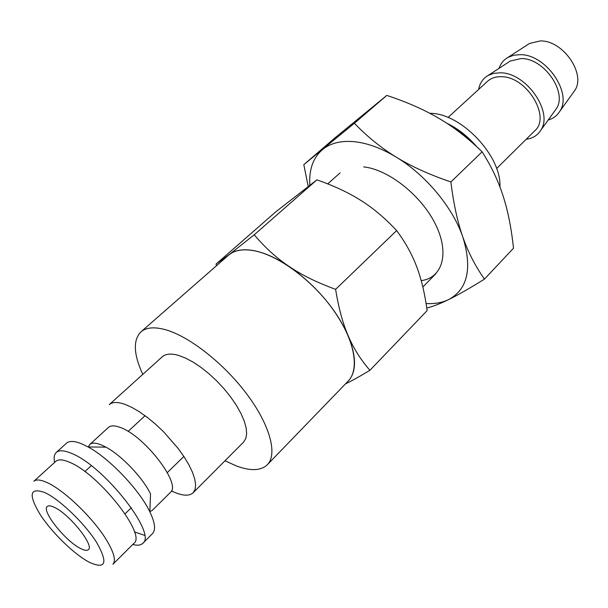 <?xml version="1.0" encoding="UTF-8"?>
<svg xmlns="http://www.w3.org/2000/svg" width="608" height="608" viewBox="0 0 608 608"><rect width="100%" height="100%" fill="white"/><g stroke="black" fill="none" stroke-linecap="round" stroke-linejoin="round"><path stroke-width="0.91" d="M193.131 492.769L243.534 442.153L245.761 438.626L246.65 433.846L246.149 427.956L244.256 421.116L240.996 413.539L236.474 405.475L230.82 397.191L224.215 388.976L216.896 381.11L209.106 373.859L201.119 367.475L193.207 362.178L185.638 358.12L178.661 355.437C171.205 353.286 165.748 353.742 162.275 356.797L109.242 404.647C112.381 401.888 117.618 401.789 124.952 404.343L131.852 407.39L139.422 411.814L147.41 417.468L155.534 424.186L163.529 431.741L178.015 448.278L184.011 456.692L188.89 464.824L192.516 472.393L194.78 479.165L195.632 484.918L195.062 489.493L193.131 492.769C189.506 496.105 183.35 495.976 174.671 492.374L171.448 490.899M90.037 444.25L108.46 427.386C110.755 425.357 114.638 425.364 120.126 427.409C144.263 435.412 181.929 484.599 170.384 492.434L152.334 510.302L149.842 511.617M88.297 446.956L89.726 444.532M90.068 444.25C92.325 442.609 96.034 442.814 101.194 444.858L105.959 447.146C121.532 455.384 143.062 478.002 150.518 493.962L149.834 511.792C155.025 522.652 155.922 529.91 152.532 533.55L142.789 543.332C140.737 545.315 137.378 545.703 132.726 544.494M144.544 535.329L134.436 531.932M54.614 462.43C53.633 457.725 54.188 454.396 56.27 452.443L66.515 443.194C69.373 440.694 74.404 440.891 81.624 443.794L88.114 446.956C109.394 458.333 139.513 489.98 149.834 511.792M56.27 452.443C59.052 450.004 64.038 450.277 71.22 453.264C103.482 465.348 157.472 534.075 142.789 543.332M55.837 461.32C58.33 459.131 62.837 459.428 69.35 462.194C98.344 473.366 146.961 535.086 133.897 543.324L112.906 564.292C116.158 560.591 113.962 552.406 106.324 539.752C93.237 518.138 64.015 490.025 47.067 482.577C40.614 479.636 36.214 479.195 33.858 481.255L55.837 461.32M225.006 460.758L236.299 465.91C250.534 471.208 260.878 470.82 267.33 464.74C277.734 454.32 270.089 425.197 246.992 394.318C223.972 363.44 189.065 336.133 165.194 329.62C154.174 326.671 146.08 327.438 140.889 331.915C132.924 340.092 133.555 354.251 142.781 374.391M140.889 331.915L228.388 255.314C234.285 250.207 242.858 248.68 254.114 250.732C278.502 255.299 312.307 280.242 333.42 309.989C354.616 339.735 359.944 369.223 348.148 381.117L267.33 464.74M227.217 256.333L229.33 254.456C235.228 249.987 243.474 248.733 254.091 250.678C264.822 252.799 276.496 258.066 289.119 266.471C276.48 257.982 264.852 247.426 254.243 234.794L229.33 254.456L216.068 264.062L276.192 211.5L316.89 179.862C334.012 185.812 348.711 192.69 360.977 200.496C373.282 208.217 385.168 218.249 396.636 230.592C405.437 242.417 412.14 254.509 416.746 266.851C421.42 279.186 424.878 293.778 427.128 310.635L369.915 370.302C360.757 359.776 353.499 348.24 348.141 335.684C356.972 357.74 356.615 373.259 347.069 382.234M499.031 68.362C500.665 63.528 503.629 59.888 507.923 57.426L513.532 55.282L519.969 54.674C545.938 53.96 573.032 93.404 559.55 111.659C556.882 115.824 553.098 118.606 548.188 120.004M527.698 44.642L529.53 43.457L540.216 40.941C563.13 40.113 586.56 74.442 574.56 90.767L573.291 92.53M478.671 89.422C479.811 83.121 482.942 78.478 488.08 75.476L493.711 73.355L500.217 72.808C526.292 72.42 553.979 112.533 540.542 130.591C537.297 135.569 532.502 138.472 526.156 139.3M508.531 62.183L510.332 61.013L521.109 58.558C544.13 58.003 568.054 92.91 556.084 109.075L554.823 110.816M448.012 117.496L487.578 81.259C491.135 78.06 495.748 76.547 501.41 76.722C526.612 76.388 551.274 117.032 534.744 130.804L496.607 168.538M429.765 113.27L431.148 113.339C462.141 114.084 501.737 156.499 499.928 186.952M80.704 548.568C65.672 541.432 41.139 510.712 47.272 506.487C48.518 505.392 50.874 505.681 54.348 507.338C69.259 513.912 94.673 545.695 88.365 549.655C87.028 550.84 84.474 550.483 80.704 548.568M289.119 266.471C316.054 285.517 335.722 308.59 348.141 335.684C342.752 323.213 338.58 307.77 335.616 289.347C317.178 282.621 301.682 274.991 289.119 266.471M448.301 124.23L459.762 131.754L470.455 141.109M446.629 123.128C457.809 128.493 467.833 136.352 476.718 146.695M345.481 383.876C351.766 380.882 359.913 376.36 369.915 370.302M216.068 264.062L216.41 265.802M335.616 289.347L396.636 230.592M254.243 234.794L316.89 179.862M363.69 166.904C388.641 169.465 421.739 195.776 435.678 224.694C449.859 253.612 442.343 277.97 421.215 280.653M309.844 184.992C308.887 169.503 313.143 157.677 322.612 149.5C330.418 143.161 340.868 140.547 353.962 141.656C367.202 142.979 381.315 148.147 396.302 157.183C425.767 174.922 452.808 207.51 462.84 237.029C457.55 222.057 453.56 203.703 450.885 181.967C429.4 174.618 411.206 166.356 396.302 157.183C381.307 148.033 367.338 136.732 354.388 123.28L303.818 164.639L334.909 137.925L386.794 95.403C406.889 102.045 424.27 109.706 438.93 118.37C453.621 126.943 468.016 138.092 482.114 151.81C491.416 166.486 498.423 181.245 503.143 196.103C507.946 210.946 511.396 228.312 513.502 248.201L484.462 279.118C475.312 266.137 468.099 252.107 462.84 237.029C472.416 268.462 467.689 289.302 448.651 299.569C457.718 295.154 469.657 288.336 484.462 279.118M303.818 164.639L308.165 186.253M426.763 308.043C432.904 306.531 440.2 303.704 448.651 299.569C442.145 302.7 434.621 304.023 426.079 303.536M450.885 181.967L482.114 151.81M354.388 123.28L386.794 95.403M96.832 542.784C108.209 563.099 105.769 569.62 89.513 562.347C74.564 554.724 51.688 532.471 40.105 514.406C28.128 494.38 29.739 487.122 44.954 492.632C59.987 499.616 85.021 523.762 96.832 542.784M529.53 43.457L507.923 57.426M510.332 61.013L488.08 75.476M327.712 183.874L340.092 172.908M84.877 471.58L91.261 465.652M128.121 431.429L145.054 415.705M125.088 513.813L131.313 507.733M167.314 472.598L183.852 456.456M422.841 287.006L435.951 273.6M556.084 109.075L540.542 130.591M574.56 90.767L559.55 111.659M105.959 447.146L88.114 446.956"/></g></svg>

